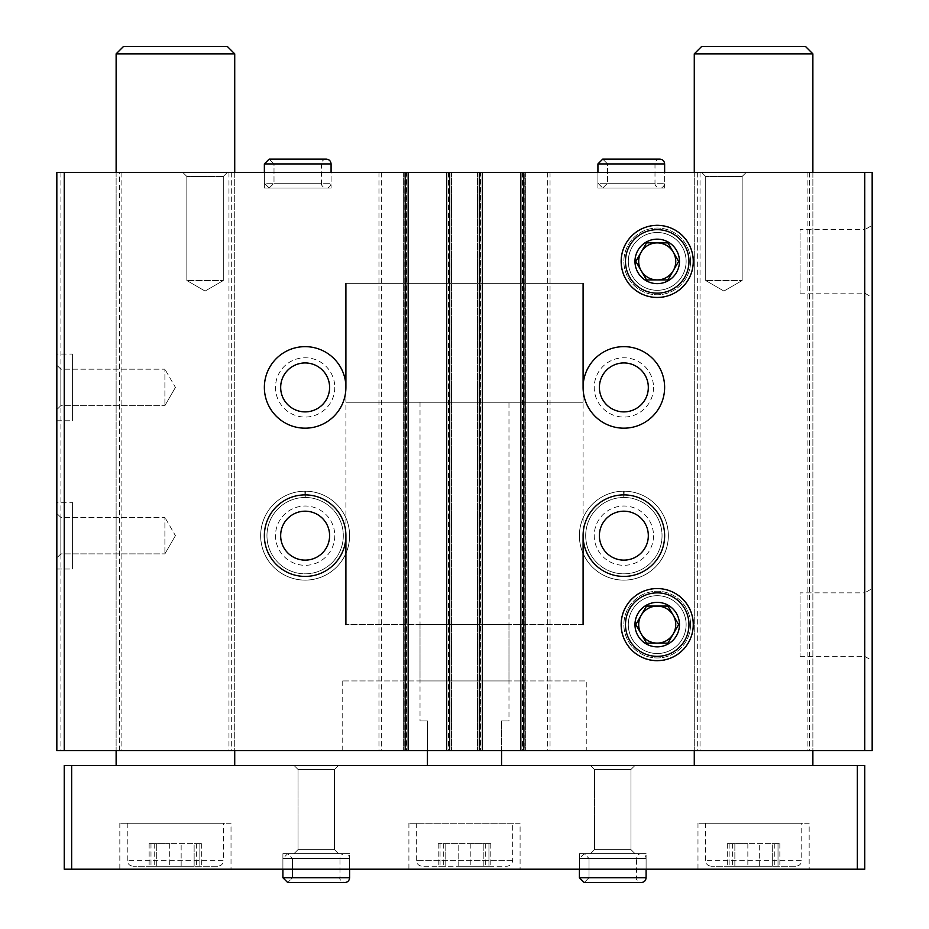 <?xml version="1.0" encoding="UTF-8"?>
<svg xmlns="http://www.w3.org/2000/svg" width="929" height="929" viewBox="0 0 929 929"><rect width="100%" height="100%" fill="white"/><g stroke="black" fill="none" stroke-linecap="round" stroke-linejoin="round"><path stroke-width="0.7" stroke-dasharray="4.64 3.48" d="M56.832 354.054L56.832 420.767L56.832 354.054L72.392 354.054L72.392 420.767L72.392 354.054M56.832 502.299L56.832 569.012L56.832 502.299L72.392 502.299L72.392 569.012L72.392 502.299M56.832 365.178L56.832 409.654L56.832 365.178L56.832 409.654L56.832 365.178L60.838 369.185L60.838 405.636L60.838 369.185L164.897 369.185L164.897 405.636L164.897 369.185L164.897 405.636L164.897 369.185L60.838 369.185L60.838 405.636L60.838 369.185L56.832 365.178M56.832 513.423L56.832 557.899L56.832 513.423L56.832 557.899L56.832 513.423L60.838 517.43L60.838 553.881L60.838 517.43L164.897 517.43L164.897 553.881L164.897 517.43L164.897 553.881L164.897 517.43L60.838 517.43L60.838 553.881L60.838 517.43L56.832 513.423M119.527 750.609L119.527 172.457L56.832 172.457L56.832 750.609L872.168 750.609L872.168 172.457L864.388 172.457L864.388 750.609M119.527 172.457L864.388 172.457M809.473 172.457L809.473 750.609M653.517 387.416A29.647 29.647 0 0 1 609.041 413.091A29.647 29.647 0 0 1 609.041 361.741A29.647 29.647 0 0 1 653.517 387.416M668.334 535.661A44.476 44.476 0 0 1 601.632 574.168A44.476 44.476 0 0 1 601.632 497.143A44.476 44.476 0 0 1 668.334 535.661A44.476 44.476 0 0 1 601.632 574.168A44.476 44.476 0 0 1 601.632 497.143A44.476 44.476 0 0 1 668.334 535.661M697.691 172.457L697.691 750.609M550.038 172.457L550.038 750.609M334.788 387.416A29.647 29.647 0 0 1 290.312 413.091A29.647 29.647 0 0 1 290.312 361.741A29.647 29.647 0 0 1 334.788 387.416M349.606 535.661A44.476 44.476 0 0 1 282.904 574.168A44.476 44.476 0 0 1 282.904 497.143A44.476 44.476 0 0 1 349.606 535.661A44.476 44.476 0 0 1 282.904 574.168A44.476 44.476 0 0 1 282.904 497.143A44.476 44.476 0 0 1 349.606 535.661M378.962 172.457L378.962 750.609M231.309 172.457L231.309 750.609M60.908 172.457L60.908 750.609M872.168 225.352L872.168 297.454L872.168 225.352L864.713 229.66L864.713 293.146L864.713 229.66L800.066 229.66L800.066 293.146L800.066 229.66M872.168 588.556L872.168 660.658L872.168 588.556L864.713 592.853L864.713 656.35L864.713 592.853L800.066 592.853L800.066 656.35L800.066 592.853M602.735 159.114L659.811 159.114C656.884 159.405 655.282 161.007 654.991 163.934L607.554 163.934L602.735 159.114L607.554 163.934L607.554 183.21L607.554 163.934L654.991 163.934L654.991 183.21L607.554 183.21L654.991 183.21C654.771 185.568 656.385 187.17 659.811 188.018L602.735 188.018L607.554 183.21L602.735 188.018L659.811 188.018C662.737 187.739 664.34 186.137 664.63 183.21L597.928 183.21L602.735 188.018L597.928 183.21L664.63 183.21L664.63 172.457L597.916 172.457L664.63 172.457L664.63 188.018L597.916 188.018L664.63 188.018M269.189 159.114L326.265 159.114C323.338 159.405 321.724 161.007 321.446 163.934L274.009 163.934L269.189 159.114L274.009 163.934L274.009 183.21L274.009 163.934L321.446 163.934L321.446 183.21L274.009 183.21L321.446 183.21C321.225 185.568 322.827 187.17 326.265 188.018L269.189 188.018L274.009 183.21L269.189 188.018L326.265 188.018C329.191 187.739 330.794 186.137 331.084 183.21L264.37 183.21L269.189 188.018L264.37 183.21L331.084 183.21L331.084 172.457L264.37 172.457L331.084 172.457L331.084 188.018L264.37 188.018L331.084 188.018M723.923 172.457L746.161 172.457L723.923 172.457M746.161 172.457L701.697 172.457L746.161 172.457L742.155 176.475L705.703 176.475L742.155 176.475L742.155 280.535L705.703 280.535L742.155 280.535L705.703 280.535L742.155 280.535L723.923 291.056L705.703 280.535L705.703 176.475L742.155 176.475L705.703 176.475L701.697 172.457L705.703 176.475L705.703 280.535L723.923 291.056L742.155 280.535L742.155 176.475L746.161 172.457M205.077 172.457L182.839 172.457L205.077 172.457M227.303 172.457L182.839 172.457L227.303 172.457L223.297 176.475L186.845 176.475L223.297 176.475L223.297 280.535L186.845 280.535L223.297 280.535L186.845 280.535L223.297 280.535L205.077 291.056L186.845 280.535L186.845 176.475L223.297 176.475L186.845 176.475L182.839 172.457L186.845 176.475L186.845 280.535L205.077 291.056L223.297 280.535L223.297 176.475L227.303 172.457M234.723 172.457L116.125 172.457L234.723 172.457L234.723 750.609L116.125 750.609L234.723 750.609L234.723 172.457M812.875 172.457L694.277 172.457L812.875 172.457L812.875 750.609L694.277 750.609L812.875 750.609L812.875 172.457M406.31 172.457L403.349 172.457L408.168 172.457L406.31 172.457L406.31 750.609L408.168 750.609L403.349 750.609L406.31 750.609M450.042 172.457L446.71 172.457L450.042 172.457L450.042 750.609L446.71 750.609L450.042 750.609M480.432 172.457L477.471 172.457L482.29 172.457L480.432 172.457L480.432 750.609L482.29 750.609L477.471 750.609L480.432 750.609M524.165 172.457L520.832 172.457L524.165 172.457L524.165 750.609L520.832 750.609L524.165 750.609M586.803 750.609L342.197 750.609L586.803 750.609L586.803 680.934L342.197 680.934L586.803 680.934M121.885 172.457L121.885 750.609M228.964 172.457L228.964 750.609M381.32 172.457L381.32 750.609M547.68 172.457L547.68 750.609M700.036 172.457L700.036 750.609M807.115 172.457L807.115 750.609M520.832 172.457L520.832 750.609M525.651 172.457L525.651 750.609L525.651 172.457M477.471 172.457L477.471 750.609L477.471 172.457M482.29 172.457L482.29 750.609M446.71 172.457L446.71 750.609M451.529 172.457L451.529 750.609L451.529 172.457M403.349 172.457L403.349 750.609L403.349 172.457M408.168 172.457L408.168 750.609M625.472 624.602A31.749 31.749 0 0 0 673.095 652.1A31.749 31.749 0 0 0 673.095 597.115A31.749 31.749 0 0 0 625.472 624.602A31.749 31.749 0 0 0 673.095 652.1A31.749 31.749 0 0 0 673.095 597.115A31.749 31.749 0 0 0 625.472 624.602M625.472 261.409A31.749 31.749 0 0 0 673.095 288.896A31.749 31.749 0 0 0 673.095 233.911A31.749 31.749 0 0 0 625.472 261.409A31.749 31.749 0 0 0 673.095 288.896A31.749 31.749 0 0 0 673.095 233.911A31.749 31.749 0 0 0 625.472 261.409M664.63 535.661A40.771 40.771 0 0 1 603.478 570.963A40.771 40.771 0 0 1 603.478 500.348A40.771 40.771 0 0 1 664.63 535.661M648.326 535.661A24.456 24.456 0 0 1 611.63 556.843A24.456 24.456 0 0 1 611.63 514.469A24.456 24.456 0 0 1 648.326 535.661M653.517 535.661A29.647 29.647 0 0 1 609.041 561.337A29.647 29.647 0 0 1 609.041 509.986A29.647 29.647 0 0 1 653.517 535.661M648.5 535.661A24.63 24.63 0 0 1 611.549 556.994A24.63 24.63 0 0 1 611.549 514.318A24.63 24.63 0 0 1 648.5 535.661A24.63 24.63 0 0 1 611.549 556.994A24.63 24.63 0 0 1 611.549 514.318A24.63 24.63 0 0 1 648.5 535.661M345.902 535.661A40.771 40.771 0 0 1 284.75 570.963A40.771 40.771 0 0 1 284.75 500.348A40.771 40.771 0 0 1 345.902 535.661L345.902 387.416A40.771 40.771 0 0 1 284.75 422.718A40.771 40.771 0 0 1 284.75 352.103A40.771 40.771 0 0 1 345.902 387.416M329.598 535.661A24.456 24.456 0 0 1 292.902 556.843A24.456 24.456 0 0 1 292.902 514.469A24.456 24.456 0 0 1 329.598 535.661M334.788 535.661A29.647 29.647 0 0 1 290.312 561.337A29.647 29.647 0 0 1 290.312 509.986A29.647 29.647 0 0 1 334.788 535.661M329.772 535.661A24.63 24.63 0 0 1 292.821 556.994A24.63 24.63 0 0 1 292.821 514.318A24.63 24.63 0 0 1 329.772 535.661A24.63 24.63 0 0 1 292.821 556.994A24.63 24.63 0 0 1 292.821 514.318A24.63 24.63 0 0 1 329.772 535.661M664.63 387.416A40.771 40.771 0 0 1 603.478 422.718A40.771 40.771 0 0 1 603.478 352.103A40.771 40.771 0 0 1 664.63 387.416M648.326 387.416A24.456 24.456 0 0 1 611.63 408.597A24.456 24.456 0 0 1 611.63 366.235A24.456 24.456 0 0 1 648.326 387.416M648.5 387.416A24.63 24.63 0 0 1 611.549 408.748A24.63 24.63 0 0 1 611.549 366.084A24.63 24.63 0 0 1 648.5 387.416A24.63 24.63 0 0 1 611.549 408.748A24.63 24.63 0 0 1 611.549 366.084A24.63 24.63 0 0 1 648.5 387.416M329.598 387.416A24.456 24.456 0 0 1 292.902 408.597A24.456 24.456 0 0 1 292.902 366.235A24.456 24.456 0 0 1 329.598 387.416M329.772 387.416A24.63 24.63 0 0 1 292.821 408.748A24.63 24.63 0 0 1 292.821 366.084A24.63 24.63 0 0 1 329.772 387.416A24.63 24.63 0 0 1 292.821 408.748A24.63 24.63 0 0 1 292.821 366.084A24.63 24.63 0 0 1 329.772 387.416M175.418 535.661L164.897 553.881L175.418 535.661L164.897 517.43L175.418 535.661M175.418 387.416L164.897 405.636L175.418 387.416L164.897 369.185L175.418 387.416M583.098 283.647L345.902 283.647L583.098 283.647L345.902 283.647L583.098 283.647L583.098 402.234L345.902 402.234L583.098 402.234M583.098 624.602L345.902 624.602L583.098 624.602M583.098 387.416L583.098 535.661M508.976 624.602L420.024 624.602L508.976 624.602L508.976 680.934L420.024 680.934L508.976 680.934M508.976 402.234L420.024 402.234L508.976 402.234L508.976 720.962L501.555 720.962L508.976 720.962M501.555 750.609L501.555 720.962L501.555 765.438L427.445 765.438L501.555 765.438M427.445 750.609L427.445 720.962L420.024 720.962L427.445 720.962L427.445 765.438M772.289 866.246L759.307 866.246L772.289 866.246L772.289 843.637L779.861 843.637L747.845 843.637L772.289 843.637L772.289 866.246M759.307 866.246L734.862 866.246L759.307 866.246L759.307 843.637L759.307 866.246M734.862 866.246L727.291 866.246L734.862 866.246L734.862 843.637L727.291 843.637L747.845 843.637L734.862 843.637L734.862 866.246M795.828 866.246L711.324 866.246L795.828 866.246C799.428 865.886 801.402 863.912 801.762 860.312L705.401 860.312L801.762 860.312L801.762 823.257L705.401 823.257L801.762 823.257M194.138 866.246L181.155 866.246L194.138 866.246L194.138 843.637L201.709 843.637L169.693 843.637L194.138 843.637L194.138 866.246M181.155 866.246L156.711 866.246L181.155 866.246L181.155 843.637L181.155 866.246M156.711 866.246L149.139 866.246L156.711 866.246L156.711 843.637L149.139 843.637L169.693 843.637L156.711 843.637L156.711 866.246M217.676 866.246L133.172 866.246L217.676 866.246C221.276 865.886 223.25 863.912 223.599 860.312L127.238 860.312L223.599 860.312L223.599 823.257L127.238 823.257L223.599 823.257M812.875 765.438L694.277 765.438L812.875 765.438M694.277 53.859L812.875 53.859M701.697 46.45L805.466 46.45M71.649 869.207L71.649 765.438L64.24 765.438L64.24 869.207L864.76 869.207L864.76 765.438L857.351 765.438L857.351 869.207M71.649 765.438L857.351 765.438M234.723 765.438L116.125 765.438L234.723 765.438M338.493 765.438L294.017 765.438L338.493 765.438L294.017 765.438L338.493 765.438L334.475 769.456L298.035 769.456L334.475 769.456L334.475 849.629L298.035 849.629L334.475 849.629L338.493 853.646L294.017 853.646L338.493 853.646L294.017 853.646L338.493 853.646L334.475 849.629L298.035 849.629L334.475 849.629L334.475 769.456L298.035 769.456L334.475 769.456L338.493 765.438M634.983 765.438L590.507 765.438L634.983 765.438L590.507 765.438L634.983 765.438L630.965 769.456L594.525 769.456L630.965 769.456L630.965 849.629L594.525 849.629L630.965 849.629L634.983 853.646L590.507 853.646L634.983 853.646L590.507 853.646L634.983 853.646L630.965 849.629L594.525 849.629L630.965 849.629L630.965 769.456L594.525 769.456L630.965 769.456L634.983 765.438M809.171 869.207L697.981 869.207L809.171 869.207L809.171 823.257L697.981 823.257L809.171 823.257M231.019 869.207L119.829 869.207L231.019 869.207L231.019 823.257L119.829 823.257L231.019 823.257M520.089 869.207L408.911 869.207L520.089 869.207L520.089 823.257L408.911 823.257L520.089 823.257M349.606 869.207L282.904 869.207L349.606 869.207L282.904 869.207L349.606 869.207L349.606 853.646L282.904 853.646L349.606 853.646L282.904 853.646L349.606 853.646L349.606 869.207L349.606 858.466L282.904 858.466L282.904 869.207L282.904 858.466L287.723 853.646L292.53 858.466L287.723 853.646L282.904 858.466L349.606 858.466C349.327 855.539 347.713 853.925 344.787 853.646L287.723 853.646L344.787 853.646C341.86 853.925 340.258 855.539 339.979 858.466L292.53 858.466L292.53 877.731L287.723 882.55L292.53 877.731L339.979 877.731L292.53 877.731L292.53 858.466L339.979 858.466L339.979 877.731C339.166 879.217 340.769 880.82 344.787 882.55L287.723 882.55L282.904 877.731L349.606 877.731M646.096 869.207L579.394 869.207L646.096 869.207L579.394 869.207L646.096 869.207L646.096 853.646L579.394 853.646L646.096 853.646L579.394 853.646L646.096 853.646L646.096 869.207L646.096 858.466L579.394 858.466L579.394 869.207L579.394 858.466L584.213 853.646L589.021 858.466L584.213 853.646L579.394 858.466L646.096 858.466C645.818 855.539 644.203 853.925 641.277 853.646L584.213 853.646L641.277 853.646C638.351 853.925 636.748 855.539 636.47 858.466L589.021 858.466L589.021 877.731L584.213 882.55L589.021 877.731L636.47 877.731L589.021 877.731L589.021 858.466L636.47 858.466L636.47 877.731C635.657 879.217 637.259 880.82 641.277 882.55L584.213 882.55L579.394 877.731L646.096 877.731M116.125 53.859L234.723 53.859M123.534 46.45L227.303 46.45M512.68 823.257L416.32 823.257L512.68 823.257L512.68 860.312C512.332 863.912 510.346 865.886 506.746 866.246L422.254 866.246L506.746 866.246M458.775 866.246L483.208 866.246L458.775 866.246L458.775 843.637L470.225 843.637L438.209 843.637L458.775 843.637L458.775 866.246M483.208 866.246L490.791 866.246L483.208 866.246L483.208 843.637L490.791 843.637L470.225 843.637L483.208 843.637L483.208 866.246M445.792 866.246L438.209 866.246L445.792 866.246L445.792 843.637L445.792 866.246M488.944 843.637L485.704 843.637L488.944 843.637L488.944 866.246L488.944 843.637M199.863 843.637L196.634 843.637L199.863 843.637L199.863 866.246L199.863 843.637M778.014 843.637L774.786 843.637L778.014 843.637L778.014 866.246L778.014 843.637M693.266 624.602A36.057 36.057 0 0 1 639.187 655.828A36.057 36.057 0 0 1 639.187 593.387A36.057 36.057 0 0 1 693.266 624.602A36.057 36.057 0 0 1 639.187 655.828A36.057 36.057 0 0 1 639.187 593.387A36.057 36.057 0 0 1 693.266 624.602A36.057 36.057 0 0 1 639.187 655.828A36.057 36.057 0 0 1 639.187 593.387A36.057 36.057 0 0 1 693.266 624.602A36.057 36.057 0 0 1 639.187 655.828A36.057 36.057 0 0 1 639.187 593.387A36.057 36.057 0 0 1 693.266 624.602M686.125 624.602A28.904 28.904 0 0 1 642.763 649.638A28.904 28.904 0 0 1 642.763 599.565A28.904 28.904 0 0 1 686.125 624.602A28.904 28.904 0 0 1 642.763 649.638A28.904 28.904 0 0 1 642.763 599.565A28.904 28.904 0 0 1 686.125 624.602A28.904 28.904 0 0 1 642.763 649.638A28.904 28.904 0 0 1 642.763 599.565A28.904 28.904 0 0 1 686.125 624.602A28.904 28.904 0 0 1 642.763 649.638A28.904 28.904 0 0 1 642.763 599.565A28.904 28.904 0 0 1 686.125 624.602M690.572 624.602A33.351 33.351 0 0 1 640.545 653.493A33.351 33.351 0 0 1 640.545 595.721A33.351 33.351 0 0 1 690.572 624.602A33.351 33.351 0 0 1 640.545 653.493A33.351 33.351 0 0 1 640.545 595.721A33.351 33.351 0 0 1 690.572 624.602M693.533 624.602A36.324 36.324 0 0 1 639.059 656.06A36.324 36.324 0 0 1 639.059 593.155A36.324 36.324 0 0 1 693.533 624.602A36.324 36.324 0 0 1 639.059 656.06A36.324 36.324 0 0 1 639.059 593.155A36.324 36.324 0 0 1 693.533 624.602M688.97 624.602A31.749 31.749 0 0 1 641.347 652.1A31.749 31.749 0 0 1 641.347 597.115A31.749 31.749 0 0 1 688.97 624.602M641.173 615.335A18.534 18.534 0 0 1 673.27 615.335M673.27 633.868A18.534 18.534 0 0 1 641.173 633.868M693.266 261.409A36.057 36.057 0 0 1 639.187 292.623A36.057 36.057 0 0 1 639.187 230.183A36.057 36.057 0 0 1 693.266 261.409A36.057 36.057 0 0 1 639.187 292.623A36.057 36.057 0 0 1 639.187 230.183A36.057 36.057 0 0 1 693.266 261.409A36.057 36.057 0 0 1 639.187 292.623A36.057 36.057 0 0 1 639.187 230.183A36.057 36.057 0 0 1 693.266 261.409A36.057 36.057 0 0 1 639.187 292.623A36.057 36.057 0 0 1 639.187 230.183A36.057 36.057 0 0 1 693.266 261.409M686.125 261.409A28.904 28.904 0 0 1 642.763 286.434A28.904 28.904 0 0 1 642.763 236.372A28.904 28.904 0 0 1 686.125 261.409A28.904 28.904 0 0 1 642.763 286.434A28.904 28.904 0 0 1 642.763 236.372A28.904 28.904 0 0 1 686.125 261.409A28.904 28.904 0 0 1 642.763 286.434A28.904 28.904 0 0 1 642.763 236.372A28.904 28.904 0 0 1 686.125 261.409A28.904 28.904 0 0 1 642.763 286.434A28.904 28.904 0 0 1 642.763 236.372A28.904 28.904 0 0 1 686.125 261.409M690.572 261.409A33.351 33.351 0 0 1 640.545 290.289A33.351 33.351 0 0 1 640.545 232.517A33.351 33.351 0 0 1 690.572 261.409A33.351 33.351 0 0 1 640.545 290.289A33.351 33.351 0 0 1 640.545 232.517A33.351 33.351 0 0 1 690.572 261.409M693.533 261.409A36.324 36.324 0 0 1 639.059 292.856A36.324 36.324 0 0 1 639.059 229.951A36.324 36.324 0 0 1 693.533 261.409A36.324 36.324 0 0 1 639.059 292.856A36.324 36.324 0 0 1 639.059 229.951A36.324 36.324 0 0 1 693.533 261.409M688.97 261.409A31.749 31.749 0 0 1 641.347 288.896A31.749 31.749 0 0 1 641.347 233.911A31.749 31.749 0 0 1 688.97 261.409M641.173 252.142A18.534 18.534 0 0 1 673.27 252.142M673.27 270.676A18.534 18.534 0 0 1 641.173 270.676M624.16 491.186A44.476 44.476 0 0 1 662.331 557.981A44.476 44.476 0 0 1 585.398 557.981A44.476 44.476 0 0 1 623.568 491.186L623.789 497.479L623.568 491.186A44.476 44.476 0 0 0 585.398 557.981A44.476 44.476 0 0 0 662.331 557.981A44.476 44.476 0 0 0 624.16 491.186L623.94 497.479A38.17 38.17 0 0 1 656.908 554.764A38.17 38.17 0 0 1 590.821 554.764A38.17 38.17 0 0 1 623.789 497.479A38.17 38.17 0 0 0 590.821 554.764A38.17 38.17 0 0 0 656.908 554.764A38.17 38.17 0 0 0 623.94 497.479L624.16 491.186A44.476 44.476 0 0 1 662.331 557.981A44.476 44.476 0 0 1 585.398 557.981A44.476 44.476 0 0 1 623.568 491.186A44.476 44.476 0 0 0 585.398 557.981A44.476 44.476 0 0 0 662.331 557.981A44.476 44.476 0 0 0 624.16 491.186M305.432 491.186A44.476 44.476 0 0 1 343.602 557.981A44.476 44.476 0 0 1 266.669 557.981A44.476 44.476 0 0 1 304.84 491.186L305.06 497.479L304.84 491.186A44.476 44.476 0 0 0 266.669 557.981A44.476 44.476 0 0 0 343.602 557.981A44.476 44.476 0 0 0 305.432 491.186L305.211 497.479A38.17 38.17 0 0 1 338.179 554.764A38.17 38.17 0 0 1 272.092 554.764A38.17 38.17 0 0 1 305.06 497.479A38.17 38.17 0 0 0 272.092 554.764A38.17 38.17 0 0 0 338.179 554.764A38.17 38.17 0 0 0 305.211 497.479L305.432 491.186A44.476 44.476 0 0 1 343.602 557.981A44.476 44.476 0 0 1 266.669 557.981A44.476 44.476 0 0 1 304.84 491.186A44.476 44.476 0 0 0 266.669 557.981A44.476 44.476 0 0 0 343.602 557.981A44.476 44.476 0 0 0 305.432 491.186M264.37 183.21L264.37 172.457L264.37 183.21M597.928 183.21L597.928 172.457L597.928 183.21M522.319 172.457L522.319 750.609M522.69 172.457L522.69 750.609M478.958 172.457L478.958 750.609M480.804 172.457L480.804 750.609M448.196 172.457L448.196 750.609M448.568 172.457L448.568 750.609M404.835 172.457L404.835 750.609M406.681 172.457L406.681 750.609M512.68 860.312L416.32 860.312L512.68 860.312M440.056 843.637L440.056 866.246L440.056 843.637M470.225 843.637L470.225 866.246L470.225 843.637M150.986 843.637L150.986 866.246L150.986 843.637M169.693 843.637L169.693 866.246L169.693 843.637M729.137 843.637L729.137 866.246L729.137 843.637M747.845 843.637L747.845 866.246L747.845 843.637M623.94 497.479A38.17 38.17 0 0 1 656.908 554.764A38.17 38.17 0 0 1 590.821 554.764A38.17 38.17 0 0 1 623.789 497.479M305.211 497.479A38.17 38.17 0 0 1 338.179 554.764A38.17 38.17 0 0 1 272.092 554.764A38.17 38.17 0 0 1 305.06 497.479M331.084 163.934L264.37 163.934M664.63 163.934L597.928 163.934M694.277 172.457L694.277 750.609L694.277 172.457M116.125 172.457L116.125 750.609L116.125 172.457M800.066 656.35L864.713 656.35L872.168 660.658M800.066 293.146L864.713 293.146L872.168 297.454M60.838 553.881L56.832 557.899L60.838 553.881L164.897 553.881L60.838 553.881M60.838 405.636L56.832 409.654L60.838 405.636L164.897 405.636L60.838 405.636M264.37 188.018L264.37 172.457M597.916 188.018L597.916 172.457M420.024 624.602L420.024 680.934M342.197 680.934L342.197 750.609M56.832 569.012L72.392 569.012M56.832 420.767L72.392 420.767M420.024 402.234L420.024 720.962M594.525 769.456L590.507 765.438L594.525 769.456L594.525 849.629L590.507 853.646L594.525 849.629L594.525 769.456M579.394 853.646L579.394 869.207L579.394 853.646M298.035 769.456L294.017 765.438L298.035 769.456L298.035 849.629L294.017 853.646L298.035 849.629L298.035 769.456M282.904 853.646L282.904 869.207L282.904 853.646M408.911 823.257L408.911 869.207M697.981 823.257L697.981 869.207M119.829 823.257L119.829 869.207M416.32 823.257L416.32 860.312C416.668 863.912 418.654 865.886 422.254 866.246M705.401 823.257L705.401 860.312C705.75 863.912 707.724 865.886 711.324 866.246M127.238 823.257L127.238 860.312C127.598 863.912 129.572 865.886 133.172 866.246M443.296 843.637L443.296 866.246M438.209 843.637L438.209 866.246L438.209 843.637M490.791 843.637L490.791 866.246L490.791 843.637M485.704 843.637L485.704 866.246M154.214 843.637L154.214 866.246M149.139 843.637L149.139 866.246L149.139 843.637M201.709 843.637L201.709 866.246L201.709 843.637M196.634 843.637L196.634 866.246M732.366 843.637L732.366 866.246M727.291 843.637L727.291 866.246L727.291 843.637M779.861 843.637L779.861 866.246L779.861 843.637M774.786 843.637L774.786 866.246M345.902 283.647L345.902 402.234"/><path stroke-width="1.39" d="M345.902 387.416A40.771 40.771 0 0 1 284.75 422.718A40.771 40.771 0 0 1 284.75 352.103A40.771 40.771 0 0 1 345.902 387.416L345.902 283.647M345.902 535.661A40.771 40.771 0 0 1 284.75 570.963A40.771 40.771 0 0 1 284.75 500.348A40.771 40.771 0 0 1 345.902 535.661L345.902 624.602M864.76 172.457L864.76 750.609L872.168 750.609L872.168 172.457L64.24 172.457L64.24 750.609L56.832 750.609L56.832 172.457L64.24 172.457M864.76 750.609L64.24 750.609M664.63 387.416A40.771 40.771 0 0 1 603.478 422.718A40.771 40.771 0 0 1 603.478 352.103A40.771 40.771 0 0 1 664.63 387.416M664.63 535.661A40.771 40.771 0 0 1 603.478 570.963A40.771 40.771 0 0 1 603.478 500.348A40.771 40.771 0 0 1 664.63 535.661M621.164 261.409A36.057 36.057 0 0 0 675.244 292.623A36.057 36.057 0 0 0 675.244 230.183A36.057 36.057 0 0 0 621.164 261.409M621.164 624.602A36.057 36.057 0 0 0 675.244 655.828A36.057 36.057 0 0 0 675.244 593.387A36.057 36.057 0 0 0 621.164 624.602M520.832 172.457L520.832 750.609M482.29 172.457L482.29 750.609M446.71 172.457L446.71 750.609M408.168 172.457L408.168 750.609M648.326 535.661A24.456 24.456 0 0 1 611.63 556.843A24.456 24.456 0 0 1 611.63 514.469A24.456 24.456 0 0 1 648.326 535.661M329.598 535.661A24.456 24.456 0 0 1 292.902 556.843A24.456 24.456 0 0 1 292.902 514.469A24.456 24.456 0 0 1 329.598 535.661M648.326 387.416A24.456 24.456 0 0 1 611.63 408.597A24.456 24.456 0 0 1 611.63 366.235A24.456 24.456 0 0 1 648.326 387.416M329.598 387.416A24.456 24.456 0 0 1 292.902 408.597A24.456 24.456 0 0 1 292.902 366.235A24.456 24.456 0 0 1 329.598 387.416M583.098 283.647L583.098 387.416M583.098 535.661L583.098 624.602M427.445 750.609L427.445 765.438M501.555 750.609L501.555 765.438M812.875 53.859L694.277 53.859L701.697 46.45L805.466 46.45L812.875 53.859L812.875 172.457M812.875 750.609L812.875 765.438M857.351 765.438L64.24 765.438L64.24 869.207L864.76 869.207L864.76 765.438L857.351 765.438L857.351 869.207M71.649 765.438L71.649 869.207M234.723 53.859L116.125 53.859L123.534 46.45L227.303 46.45L234.723 53.859L234.723 172.457M234.723 750.609L234.723 765.438M579.394 869.207L579.394 877.731L584.213 882.55L641.277 882.55C644.203 882.26 645.818 880.657 646.096 877.731L579.394 877.731L579.394 869.207M282.904 869.207L282.904 877.731L287.723 882.55L344.787 882.55C347.713 882.26 349.327 880.657 349.606 877.731L282.904 877.731L282.904 869.207M688.97 624.602A31.749 31.749 0 0 1 641.347 652.1A31.749 31.749 0 0 1 641.347 597.115A31.749 31.749 0 0 1 688.97 624.602M679.459 624.602A22.238 22.238 0 0 1 646.096 643.867A22.238 22.238 0 0 1 646.096 605.348A22.238 22.238 0 0 1 679.459 624.602M667.916 606.068L646.514 606.068L635.819 624.602L646.514 643.135L667.916 643.135L678.611 624.602L667.916 606.068L646.514 606.068L635.819 624.602L646.514 643.135L667.916 643.135L673.27 633.868L678.611 624.602L667.916 606.068M641.173 633.868A18.534 18.534 0 0 0 675.743 624.602A18.534 18.534 0 0 0 641.173 615.335A18.534 18.534 0 0 0 641.173 633.868A18.534 18.534 0 0 1 641.173 615.335M673.27 615.335A18.534 18.534 0 0 1 673.27 633.868M688.97 261.409A31.749 31.749 0 0 1 641.347 288.896A31.749 31.749 0 0 1 641.347 233.911A31.749 31.749 0 0 1 688.97 261.409M679.459 261.409A22.238 22.238 0 0 1 646.096 280.663A22.238 22.238 0 0 1 646.096 242.144A22.238 22.238 0 0 1 679.459 261.409M667.916 242.875L646.514 242.875L635.819 261.409L646.514 279.931L667.916 279.931L678.611 261.409L667.916 242.875L646.514 242.875L635.819 261.409L646.514 279.931L667.916 279.931L673.27 270.676L678.611 261.409L667.916 242.875M641.173 270.676A18.534 18.534 0 0 0 675.743 261.409A18.534 18.534 0 0 0 641.173 252.142A18.534 18.534 0 0 0 641.173 270.676A18.534 18.534 0 0 1 641.173 252.142M673.27 252.142A18.534 18.534 0 0 1 673.27 270.676M264.37 163.934L264.37 172.457L264.37 163.934L269.189 159.114L264.37 163.934L331.084 163.934C330.794 161.007 329.191 159.405 326.265 159.114L269.189 159.114M597.928 163.934L597.928 172.457L597.928 163.934L602.735 159.114L597.928 163.934L664.63 163.934C664.34 161.007 662.737 159.405 659.811 159.114L602.735 159.114M405.207 172.457L405.207 750.609M449.671 172.457L449.671 750.609M479.329 172.457L479.329 750.609M523.793 172.457L523.793 750.609M694.277 53.859L694.277 172.457M694.277 750.609L694.277 765.438M116.125 53.859L116.125 172.457M116.125 750.609L116.125 765.438M646.096 869.207L646.096 877.731M349.606 869.207L349.606 877.731M331.084 172.457L331.084 163.934M664.63 172.457L664.63 163.934"/></g></svg>
